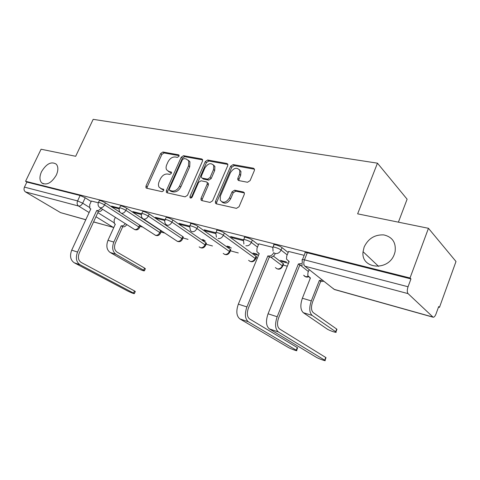<?xml version="1.0" encoding="UTF-8"?>
<svg xmlns="http://www.w3.org/2000/svg" width="480" height="480" viewBox="0 0 480 480"><rect width="100%" height="100%" fill="white"/><g stroke="black" fill="none" stroke-linecap="round" stroke-linejoin="round"><path stroke-width="0.72" d="M178.998 156.27L179.04 155.19L178.518 154.8L162.894 152.004L160.644 153.534L145.98 186.06L145.974 187.788L146.586 188.202L162.072 191.676L163.692 190.602L163.704 189.402L161.196 188.622L159.084 187.146C158.22 185.64 158.238 183.822 159.132 181.686L160.368 178.932C162.24 175.434 164.688 173.796 167.718 174.024L169.758 174.438L171.378 173.358L171.408 172.218L168.864 171.45L166.626 169.848C165.864 168.396 165.912 166.668 166.758 164.664L167.982 161.934C169.842 158.46 172.29 156.816 175.326 156.984L177.378 157.362L178.998 156.27M364.146 247.026L363.06 251.7C360.612 269.034 388.464 271.722 394.386 254.088L395.088 251.742C396.198 242.568 392.436 236.958 383.802 234.906C374.79 234.516 368.238 238.554 364.146 247.026M41.532 171.672C39.396 176.514 39.438 180.234 41.658 182.832C46.59 185.64 51.468 183.072 56.304 175.122C58.356 170.436 58.362 166.8 56.328 164.214C51.396 161.142 46.464 163.632 41.532 171.672M247.506 182.268L250.11 180.612L254.382 170.526L254.508 169.164L253.464 168.222L233.166 164.586L230.652 166.224L215.472 201.486L215.412 203.13L216.288 203.838L236.442 208.356L239.052 206.718L244.278 194.376L244.386 192.882L243.378 192L234.624 190.2L232.062 191.832L229.482 197.862C226.23 202.692 223.152 203.484 220.248 200.232L220.428 195.918L230.43 172.644C233.886 167.676 237.018 166.968 239.826 170.526L239.526 174.354L237.864 178.254L237.756 179.718L238.734 180.564L247.506 182.268M25.566 181.29L41.082 149.226L75.678 156.288L93.174 119.34L377.46 163.17L357.636 213.84L428.454 228.3L410.022 277.986L25.566 181.29L26.874 182.076L24.438 187.116L77.586 200.922L82.692 203.19L89.28 207.294M202.488 161.118L202.572 159.612L201.732 158.958L183.522 155.7L181.194 157.26L166.368 190.584L166.35 192.306L167.034 192.786L185.094 196.842L187.5 195.276L202.488 161.118M227.88 164.43L208.842 161.004L207.678 160.02L226.89 163.464L227.826 164.244L227.724 165.696L212.562 200.838L210.06 202.44L201.804 200.586L200.988 199.956L201.804 200.586M202.104 200.658L202.236 199.2L201.03 198.276L200.988 199.956M201.03 198.276L207.18 184.134L207.252 182.544L206.4 181.872L201.024 180.78L198.594 182.37L192.216 196.956C191.454 198.126 190.704 198.36 189.978 197.652L190.002 196.464L205.26 161.622L207.678 160.02M428.454 228.3L456 261.504L439.47 307.362L438.498 307.098M140.082 226.38L142.77 227.106M161.01 232.038L164.844 233.076M182.982 237.978L188.04 239.352M206.088 244.23L212.484 245.964M230.412 250.812L238.278 252.942M256.056 257.748L257.358 258.102M283.134 265.074L287.298 266.202M398.4 222.162L407.112 199.206L377.46 163.17M410.022 277.986L410.958 278.922L408.054 286.758C407.034 289.95 407.034 292.236 408.066 293.622L433.146 317.226C434.178 317.298 435.15 316.17 436.068 313.836L438.684 306.576L439.47 307.362M26.874 182.076L80.118 195.504L85.218 197.772L91.158 201.534M85.782 219.768L60.564 212.622L25.476 191.916C23.988 190.782 23.64 189.186 24.438 187.116M119.37 208.134L111.516 206.13L113.394 207.342L113.694 206.682M141.534 213.798L132.876 211.584L134.742 212.814L135.048 212.136M164.904 219.762L155.37 217.326L157.212 218.574L157.524 217.878M189.576 226.068L179.082 223.386L180.9 224.646L181.218 223.932M203.778 239.922L202.44 239.568L204.114 240.726L204.306 240.288M215.67 232.728L204.12 229.782L205.908 231.054L206.226 230.316M229.752 246.846L227.064 246.126L228.708 247.296L228.984 246.642M243.306 239.79L230.598 236.544L232.35 237.828L232.668 237.072M257.238 254.172L253.038 253.05L254.646 254.232L254.922 253.554M272.634 247.278L258.828 243.852M286.362 261.93L280.482 260.364L282.042 261.552L282.324 260.856M304.188 255.336L288.582 251.454M273.12 247.026L273.828 245.286C272.028 243.462 279.636 245.628 282.036 247.638L288.162 252.492M243.756 239.52L244.47 237.798C242.826 236.1 249.894 238.17 252.312 240.108L258.45 244.77M273.396 256.14L283.212 263.598L282.312 265.812L282.696 266.154L281.898 266.628M216.072 232.446L216.798 230.742C215.292 229.164 221.88 231.144 224.31 233.01L256.038 256.29L255.15 258.438L255.606 258.84L255.426 259.302M189.93 225.768L190.662 224.082C189.288 222.612 195.444 224.514 197.874 226.314L230.304 249.366L229.422 251.454L229.95 251.904L229.782 252.336M165.21 219.456L165.948 217.782C166.422 216.966 168.732 217.698 172.884 219.984L205.89 242.796L205.02 244.83L205.614 245.328L205.458 245.724M141.792 213.474L142.536 211.824C142.986 211.068 145.212 211.788 149.22 213.99L182.706 236.562L181.848 238.542L182.502 239.082L182.352 239.442M119.58 207.804L120.33 206.172C120.762 205.476 122.91 206.19 126.78 208.302L160.656 230.628L159.804 232.554L160.386 233.466M98.49 202.422L99.234 200.802C99.654 200.166 101.73 200.868 105.474 202.902L120.114 212.358M98.322 202.758L91.38 201.054M204.114 240.726L205.452 241.086M228.708 247.296L231.396 248.016M254.646 254.232L258.528 255.27M282.042 261.552L287.916 263.124M282.87 264.432L283.596 263.94L283.212 263.598M255.696 257.124L256.494 256.686L256.038 256.29M230.646 250.254L230.832 249.816L230.304 249.366M206.316 243.696L206.484 243.3L205.89 242.796M183.204 237.468L183.366 237.102L182.706 236.562M161.226 231.546L160.656 230.628M140.298 225.906L139.464 227.778M410.958 278.922L307.278 252.78C305.178 252.3 304.428 252.456 305.028 253.248L302.496 259.554M113.394 207.342L119.22 208.836M134.742 212.814L141.426 214.53M157.212 218.574L164.832 220.53M180.9 224.646L189.552 226.86M205.908 231.054L215.682 233.562M232.35 237.828L243.36 240.654M168.138 171.222L170.076 172.38L168.864 171.45M171.528 172.668L170.076 172.38M160.602 188.436L162.432 189.522L161.196 188.622M163.842 189.834L162.432 189.522M179.142 155.664L164.094 152.958L161.85 154.482L147.222 186.948L147.054 188.31M202.656 159.894L184.704 156.666L182.382 158.22L167.598 191.484L167.442 192.882M184.044 158.574L182.412 159.666L169.38 188.988L169.368 190.188L172.044 191.016C175.152 191.304 177.666 189.654 179.58 186.054L188.526 165.822L188.748 160.86L186.252 158.976L184.044 158.574M169.83 190.53L171.078 191.436L169.854 190.536M188.364 160.242L189.93 161.82L189.714 166.782L180.798 186.978C178.884 190.566 176.37 192.21 173.268 191.922L171.078 191.436M202.236 199.2L208.368 185.082L208.434 183.492L207.6 182.826M208.842 161.004L206.43 162.6L191.07 198.03M213.516 169.566L213.75 165.546C211.02 162.462 208.074 163.266 204.9 167.946L201.432 175.884L201.366 177.462L202.194 178.104L207.576 179.184L210.03 177.582L213.516 169.566L214.68 170.538L214.914 166.524L213.402 164.91M202.158 178.098L203.376 179.058L202.194 178.104M214.68 170.538L211.206 178.542L208.752 180.138L203.376 179.058M239.358 169.602L240.966 171.522L240.666 175.344L239.01 179.238L238.872 180.588M221.904 201.954C225.012 204.228 227.928 203.184 230.652 198.81L229.482 197.862M244.404 192.936L235.782 191.16L233.22 192.792L230.652 198.81M254.526 169.224L234.306 165.588L231.798 167.22L216.66 202.41L216.54 203.892M115.368 217.362L114.144 220.044L114.33 223.638L115.326 224.166L107.982 240.324C105.978 245.784 106.68 249.822 110.1 252.438L137.868 268.374C141.756 270.324 143.946 271.122 144.444 270.774L143.616 270.216L144.564 268.074L145.29 268.86M126.774 224.586C125.652 226.296 124.362 227.034 122.91 226.794L121.194 225.78L113.82 242.064C111.804 247.566 112.506 251.628 115.914 254.256L143.616 270.216M121.194 225.78L121.386 225.834C122.838 226.074 124.128 225.336 125.256 223.62M144.564 268.074L116.916 252.024C114.396 250.074 113.88 247.056 115.374 242.982L122.718 226.74M91.41 200.994L89.694 204.69L89.814 208.38L90.81 208.902L71.712 250.158C69.588 255.876 70.41 260.076 74.19 262.752L127.806 291.078C131.748 292.962 133.938 293.802 134.37 293.592L133.518 293.082L134.478 290.916L135.258 291.594M102.522 209.226C101.352 211.002 100.032 211.782 98.568 211.554L96.726 210.474L77.55 252.054C75.414 257.814 76.23 262.038 80.004 264.72L133.518 293.082M134.478 290.916L81.078 262.386C78.288 260.388 77.682 257.256 79.266 252.99L98.37 211.506M96.726 210.474L96.918 210.522C98.388 210.75 99.708 209.97 100.878 208.188M258.864 243.762L256.998 248.274L256.878 251.694L259.224 253.596L238.338 304.158C235.932 311.142 236.442 316.056 239.856 318.9L288.132 347.34C290.532 348.81 298.404 351.672 296.598 350.424L296.232 350.184L297.264 347.568L297.516 348.084M267.87 255.888L268.152 255.966C270.57 256.314 272.43 255.204 273.738 252.636L275.202 253.764C273.894 256.32 272.04 257.424 269.628 257.076L267.87 255.888L246.912 306.936C244.5 313.986 244.986 318.936 248.37 321.786L296.232 350.184M297.264 347.568L249.546 318.918C247.044 316.788 246.684 313.116 248.472 307.902L269.346 256.998M259.104 253.884L258.732 253.458M309.162 269.604L307.956 272.628L307.782 275.604L310.41 277.986L302.37 298.236C300.09 305.046 300.402 309.858 303.3 312.678L327.066 328.968C329.34 330.612 337.782 333.438 335.928 331.926L335.652 331.716L336.678 329.058L336.786 329.688M323.886 281.244L320.952 281.556L319.362 280.452L311.298 300.894C309.006 307.764 309.294 312.612 312.162 315.438L335.652 331.716M319.362 280.452L322.59 280.224M336.678 329.058L313.26 312.642C311.142 310.536 310.932 306.942 312.63 301.854L320.658 281.472M310.266 278.34L309.678 277.752M288.618 251.364L286.728 256.02L286.506 259.11L289.182 261.546L268.062 313.788C265.614 321 266.046 326.034 269.358 328.896L316.14 357.168C318.498 358.65 326.922 361.698 324.984 360.36L324.696 360.174L325.734 357.474L325.902 357.966M302.928 264.912L300.096 265.182L298.368 263.982L277.182 316.746C274.722 324.024 275.13 329.1 278.406 331.962L324.696 360.174M325.734 357.474L279.594 328.998C277.17 326.862 276.87 323.094 278.694 317.712L299.796 265.104M289.032 261.918L288.492 261.336M298.368 263.982L302.244 263.4L302.214 260.262C301.608 259.488 302.352 259.35 304.446 259.848L408.054 286.758M179.07 155.25L178.518 154.8M163.716 189.426L163.236 189.072M171.432 172.26L170.91 171.858M408.066 293.622L304.836 266.184L334.122 289.344L432.756 317.01M85.218 197.772L82.692 203.19C81.552 205.272 80.166 206.214 78.546 206.022L25.476 191.916M97.848 212.64L113.784 222.576M93.594 221.886L113.292 227.406L95.958 216.744M89.13 212.538L78.546 206.022C77.07 204.846 76.752 203.142 77.586 200.922L80.118 195.504M60.564 212.622L85.812 219.702M282.036 247.638L281.046 250.062L287.19 254.886M300.384 265.248L308.394 271.536M252.312 240.108L251.334 242.454L257.484 247.092M270.858 257.178L282.312 265.812C281.1 268.2 279.366 269.214 277.11 268.866L275.376 267.582M224.31 233.01L223.344 235.284L255.15 258.438C253.956 260.76 252.294 261.756 250.152 261.426L248.604 260.322M197.874 226.314L196.92 228.522L229.422 251.454C228.252 253.71 226.65 254.688 224.622 254.382L223.23 253.416M172.884 219.984L171.942 222.126L205.02 244.83C203.874 247.026 202.332 247.98 200.4 247.698L199.152 246.852M149.22 213.99L148.29 216.072L181.848 238.542C180.72 240.678 179.232 241.614 177.39 241.35L143.646 219.09M126.78 208.302L125.862 210.33L159.804 232.554C158.7 234.636 157.266 235.554 155.508 235.308L121.35 213.276M105.474 202.902L104.568 204.876L139.596 227.472C138.414 229.728 136.686 230.394 134.406 229.464M139.62 225.072L138.822 226.86C137.73 228.888 136.35 229.788 134.67 229.56L100.194 207.756M98.328 202.764C98.742 202.14 100.824 202.842 104.568 204.876C103.404 207.012 101.97 207.978 100.272 207.774L99.39 207.246C98.112 205.998 97.758 204.504 98.328 202.764M119.412 208.188C119.838 207.504 121.986 208.218 125.862 210.33C124.68 212.52 123.192 213.504 121.404 213.288L120.408 212.664C119.19 211.398 118.854 209.904 119.412 208.188M141.606 213.894C142.05 213.15 144.276 213.876 148.29 216.072C147.084 218.322 145.536 219.33 143.658 219.096L142.524 218.352C141.372 217.074 141.066 215.586 141.606 213.894M165.006 219.918C165.474 219.108 167.784 219.846 171.942 222.126C170.712 224.442 169.104 225.474 167.124 225.222L165.834 224.328C164.766 223.038 164.49 221.568 165.006 219.918M189.708 226.278C188.328 224.814 194.484 226.728 196.92 228.522C195.666 230.904 193.992 231.96 191.904 231.684L190.422 230.598L189.708 226.278M216.402 237.174L215.832 233.004C214.32 231.432 220.908 233.43 223.344 235.284C222.066 237.744 220.32 238.824 218.112 238.524M243.9 244.062L243.498 240.132C241.842 238.446 248.91 240.528 251.334 242.454C250.032 244.986 248.214 246.09 245.88 245.766M273.054 251.274L272.844 247.692C271.032 245.88 278.64 248.064 281.046 250.062C279.714 252.672 277.812 253.806 275.34 253.458M308.208 276.516L305.61 276.732L303.66 275.232M307.278 252.78L304.446 259.848C303.474 262.728 303.606 264.84 304.836 266.184M433.146 317.226L334.572 289.572L331.962 287.64M113.814 227.478L93.558 221.952M147.222 186.948L145.98 186.06M161.85 154.482L160.644 153.534M164.094 152.958L162.894 152.004M167.598 191.484L166.368 190.584M182.382 158.22L181.194 157.26M184.704 156.666L183.522 155.7M202.596 159.684L201.732 158.958M173.268 191.922L172.044 191.016M180.798 186.978L179.58 186.054M189.714 166.782L188.526 165.822M227.844 164.286L226.89 163.464M208.368 185.082L207.18 184.134M191.214 197.376L190.002 196.464M206.43 162.6L205.26 161.622M208.752 180.138L207.576 179.184M211.206 178.542L210.03 177.582M239.01 179.238L237.864 178.254M240.666 175.344L239.526 174.354M233.22 192.792L232.062 191.832M235.782 191.16L234.624 190.2M244.362 192.822L243.378 192M216.66 202.41L215.472 201.486M231.798 167.22L230.652 166.224M234.306 165.588L233.166 164.586M254.508 169.17L253.464 168.222M107.982 240.324L113.82 242.064M122.91 226.794L121.386 225.834M110.1 252.438L115.914 254.256M77.55 252.054L71.712 250.158M96.918 210.522L98.568 211.554M80.004 264.72L74.19 262.752M246.912 306.936L238.338 304.158M268.152 255.966L269.628 257.076M248.37 321.786L239.856 318.9M302.37 298.236L311.298 300.894M320.952 281.556L319.656 280.536M303.3 312.678L312.162 315.438M277.182 316.746L268.062 313.788M298.674 264.066L300.096 265.182M278.406 331.962L269.358 328.896M378.606 266.394L363.06 251.7M43.362 183.882L41.658 182.832M161.37 231.21L160.524 233.136C159.324 235.47 157.554 236.16 155.22 235.206M183.366 237.102L182.502 239.082C181.284 241.5 179.472 242.22 177.078 241.236M206.484 243.3L205.614 245.328C203.94 248.286 201.792 248.796 199.164 246.864M230.832 249.816L229.95 251.904C228.204 255.012 225.978 255.522 223.272 253.446M256.494 256.686L255.606 258.84C253.776 262.11 251.466 262.614 248.67 260.364M283.596 263.94L282.696 266.154C280.764 269.61 278.358 270.108 275.466 267.648M303.78 275.328C305.016 276.9 306.582 277.422 308.49 276.888M146.538 188.19L145.974 187.788M167.004 192.78L166.35 192.306M189.93 161.82L188.748 160.86M208.434 183.492L207.252 182.544M190.518 198.06L189.978 197.652M214.914 166.524L213.75 165.546M238.746 180.564L237.756 179.718M240.966 171.522L239.826 170.526M216.336 203.85L215.412 203.13M144.444 270.774L145.386 268.638M134.37 293.592L135.324 291.432M296.598 350.424L297.624 347.808M335.928 331.926L336.948 329.268M324.984 360.36L326.022 357.666"/></g></svg>
